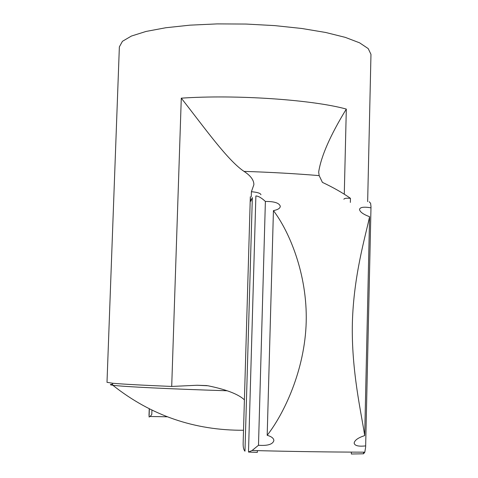 <?xml version="1.0" encoding="UTF-8"?>
<svg xmlns="http://www.w3.org/2000/svg" width="478" height="478" viewBox="0 0 478 478"><rect width="100%" height="100%" fill="white"/><g stroke="black" fill="none" stroke-linecap="round" stroke-linejoin="round"><path stroke-width="0.72" d="M251.255 196.799L251.404 191.708L253.872 184.705C253.932 180.134 250.645 175.695 244.019 171.387C227.558 160.321 204.596 127.829 181.287 98.163C235.558 94.417 312.289 99.669 346.311 109.074C330.268 135.322 321.061 156.312 318.677 172.05L319.167 175.617L322.417 182.375C333.471 187.603 342.816 192.921 350.452 198.322C346.275 198.011 344.094 198.328 343.915 199.278M350.356 202.421L350.452 198.322M244.407 399.853C238.48 394.219 226.309 389.516 207.882 385.752L197.044 385.262L171.704 386.445C142.569 385.238 122.989 384.175 112.975 383.272L107 382.328L119.363 46.874L122.458 41.299L131.384 36.065L146.011 31.452L165.818 27.742L189.939 25.161L217.149 23.9L245.955 24.049L274.719 25.609L301.803 28.483L325.733 32.486L345.289 37.368L359.605 42.835L368.209 48.595L370.97 54.343L367.654 201.644M267.184 435.297C284.046 413.751 304.892 370.08 306.201 322.047C307.456 273.703 288.957 230.904 273.434 210.625L267.184 435.297C271.624 436.593 273.846 438.374 273.858 440.65C272.705 444.391 267.584 445.926 258.49 445.269L265.386 201.447C274.354 201.387 279.319 203.007 280.293 206.299C280.168 208.283 277.879 209.728 273.434 210.625M265.386 201.447C261.556 197.88 258.383 196.052 255.873 195.962L248.494 452.057L257.325 452.385M244.969 451.202L252.33 197.593L250.699 201.31L250.311 197.175L243.159 442.706C243.009 446.936 243.613 449.768 244.969 451.202M250.329 196.763L250.311 197.175M149.011 415.49L149.238 408.804M151.938 410.136L151.789 414.504L150.116 416.499L149.076 417.007L149.357 408.863M351.378 452.116L351.336 454.01L363.555 453.789L363.591 452.17M369.207 201.764L370.611 203.293L371 206.753L365.634 447.169L364.816 452.176L363.555 453.789M369.59 216.713C365.628 235.708 353.63 275.131 352.37 323.08C351.276 371.059 361.547 413.942 364.69 435.607L369.59 216.713C363.214 214.341 359.856 211.897 359.516 209.382C360.095 207.165 363.907 206.645 370.952 207.816M365.64 445.896C358.476 446.673 354.652 445.741 354.15 443.1C354.628 440.232 358.142 437.734 364.69 435.607M260.94 194.719C260.564 193.249 257.385 192.246 251.404 191.708M248.494 452.057L252.079 450.503L258.49 445.269M171.704 386.445L181.287 98.163M344.28 194.199L346.311 109.074M112.491 384.234C109.57 384.479 109.677 384.82 112.82 385.256C122.141 386.63 170.521 389.026 227.217 390.771M244.019 171.387C270.482 172.229 295.529 173.639 319.167 175.617M112.975 383.272L112.485 384.055L112.82 385.256C150.958 415.513 194.522 430.517 243.517 430.26M197.044 385.262L206.974 385.591M257.379 450.629L257.331 452.385M371 206.753L365.634 447.169M252.091 450.497C291.174 451.519 328.745 452.074 364.816 452.17M150.116 416.493L167.306 416.798"/></g></svg>
